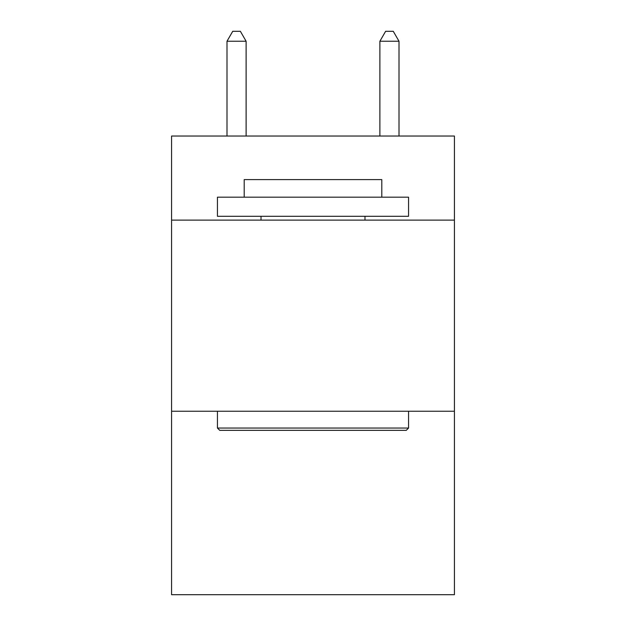 <?xml version="1.0" encoding="UTF-8"?>
<svg xmlns="http://www.w3.org/2000/svg" width="626" height="626" viewBox="0 0 626 626"><rect width="100%" height="100%" fill="white"/><g stroke="black" fill="none" stroke-linecap="round" stroke-linejoin="round"><path stroke-width="0.94" d="M454.421 220.117L454.421 136.03L171.579 136.03L171.579 220.117L454.421 220.117L454.421 594.7L171.579 594.7L171.579 220.117M454.421 411.235L171.579 411.235M219.734 430.344L217.441 428.051L408.559 428.051L406.266 430.344L219.734 430.344M408.559 197.182L408.559 216.299L217.441 216.299L217.441 197.182L408.559 197.182M244.203 197.182L244.203 179.607L381.797 179.607L381.797 197.182M408.559 411.235L408.559 428.051M217.441 411.235L217.441 428.051M364.981 216.299L364.981 220.117M261.019 216.299L261.019 220.117M246.112 136.03L246.112 41.238L226.995 41.238L226.995 136.03M226.995 41.238L232.731 31.3L240.376 31.3L246.112 41.238M399.005 136.03L399.005 41.238L379.888 41.238L379.888 136.03M379.888 41.238L385.624 31.3L393.269 31.3L399.005 41.238"/></g></svg>
